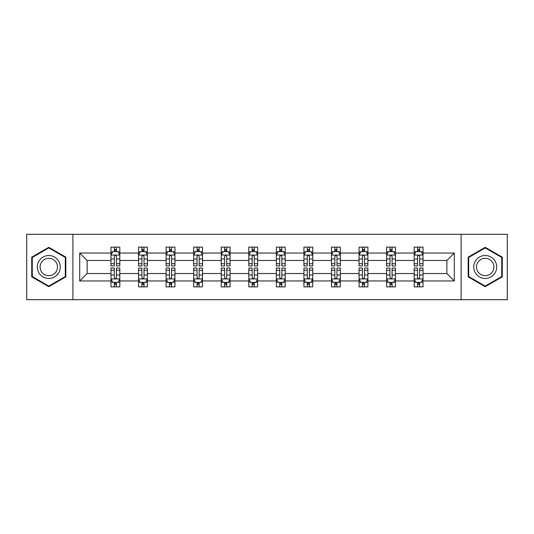 <?xml version="1.0" encoding="UTF-8"?>
<svg xmlns="http://www.w3.org/2000/svg" width="534" height="534" viewBox="0 0 534 534"><rect width="100%" height="100%" fill="white"/><g stroke="black" fill="none" stroke-linecap="round" stroke-linejoin="round"><path stroke-width="0.8" d="M461.096 299.687L507.3 299.687L507.3 234.313L461.096 234.313L461.096 299.687L72.904 299.687L72.904 234.313L26.7 234.313L26.7 299.687L72.904 299.687M423.021 280.957L423.021 273.535L446.871 273.535L454.294 280.957L423.021 280.957L423.021 286.878L419.664 286.878L419.664 282.373M461.096 234.313L72.904 234.313M414.184 280.957L395.454 280.957L395.454 273.535L414.184 273.535L414.184 286.878L423.021 286.878L423.021 282.159L421.359 282.159M395.454 280.957L395.454 286.878L392.096 286.878L392.096 282.373M386.623 280.957L367.893 280.957L367.893 273.535L386.623 273.535L386.623 286.878L395.454 286.878L395.454 282.159L393.792 282.159M367.893 280.957L367.893 286.878L364.535 286.878L364.535 282.373M359.055 280.957L340.325 280.957L340.325 273.535L359.055 273.535L359.055 286.878L367.893 286.878L367.893 282.159L366.231 282.159M340.325 280.957L340.325 286.878L336.967 286.878L336.967 282.373M331.494 280.957L312.764 280.957L312.764 273.535L331.494 273.535L331.494 286.878L340.325 286.878L340.325 282.159L338.663 282.159M312.764 280.957L312.764 286.878L309.406 286.878L309.406 282.373M303.926 280.957L285.196 280.957L285.196 273.535L303.926 273.535L303.926 286.878L312.764 286.878L312.764 282.159L311.102 282.159M285.196 280.957L285.196 286.878L281.845 286.878L281.845 282.373M276.365 280.957L257.635 280.957L257.635 273.535L276.365 273.535L276.365 286.878L285.196 286.878L285.196 282.159L283.541 282.159M257.635 280.957L257.635 286.878L254.277 286.878L254.277 282.373M248.804 280.957L230.074 280.957L230.074 273.535L248.804 273.535L248.804 286.878L257.635 286.878L257.635 282.159L255.973 282.159M230.074 280.957L230.074 286.878L226.716 286.878L226.716 282.373M221.236 280.957L202.506 280.957L202.506 273.535L221.236 273.535L221.236 286.878L230.074 286.878L230.074 282.159L228.412 282.159M202.506 280.957L202.506 286.878L199.149 286.878L199.149 282.373M193.675 280.957L174.945 280.957L174.945 273.535L193.675 273.535L193.675 286.878L202.506 286.878L202.506 282.159L200.844 282.159M174.945 280.957L174.945 286.878L171.588 286.878L171.588 282.373M166.107 280.957L147.377 280.957L147.377 273.535L166.107 273.535L166.107 286.878L174.945 286.878L174.945 282.159L173.283 282.159M147.377 280.957L147.377 286.878L144.02 286.878L144.02 282.373M138.546 280.957L119.816 280.957L119.816 273.535L138.546 273.535L138.546 286.878L147.377 286.878L147.377 282.159L145.722 282.159M119.816 280.957L119.816 286.878L116.459 286.878L116.459 282.373M110.979 280.957L79.706 280.957L79.706 253.043L110.979 253.043L110.979 260.465L87.129 260.465L87.129 273.535L110.979 273.535L110.979 286.878L119.816 286.878L119.816 282.159L118.154 282.159M112.641 251.841L110.979 251.841L110.979 247.122L110.979 253.043M114.336 251.627L114.336 247.122L110.979 247.122L119.816 247.122L119.816 253.043L138.546 253.043L138.546 247.122L147.377 247.122L147.377 253.043L166.107 253.043L166.107 247.122L174.945 247.122L174.945 253.043L193.675 253.043L193.675 247.122L202.506 247.122L202.506 253.043L221.236 253.043L221.236 247.122L230.074 247.122L230.074 253.043L248.804 253.043L248.804 247.122L257.635 247.122L257.635 253.043L276.365 253.043L276.365 247.122L285.196 247.122L285.196 253.043L303.926 253.043L303.926 247.122L312.764 247.122L312.764 253.043L331.494 253.043L331.494 247.122L340.325 247.122L340.325 253.043L359.055 253.043L359.055 247.122L367.893 247.122L367.893 253.043L386.623 253.043L386.623 247.122L395.454 247.122L395.454 253.043L414.184 253.043L414.184 247.122L423.021 247.122L423.021 253.043L454.294 253.043L454.294 280.957M414.184 253.043L414.184 260.465L395.454 260.465L395.454 253.043M386.623 253.043L386.623 260.465L367.893 260.465L367.893 253.043M359.055 253.043L359.055 260.465L340.325 260.465L340.325 253.043M331.494 253.043L331.494 260.465L312.764 260.465L312.764 253.043M303.926 253.043L303.926 260.465L285.196 260.465L285.196 253.043M276.365 253.043L276.365 260.465L257.635 260.465L257.635 253.043M248.804 253.043L248.804 260.465L230.074 260.465L230.074 253.043M221.236 253.043L221.236 260.465L202.506 260.465L202.506 253.043M193.675 253.043L193.675 260.465L174.945 260.465L174.945 253.043M166.107 253.043L166.107 260.465L147.377 260.465L147.377 253.043M138.546 253.043L138.546 260.465L119.816 260.465L119.816 253.043M79.706 253.043L87.129 260.465M446.871 273.535L446.871 260.465L423.021 260.465L423.021 253.043M417.541 251.541L419.664 251.541M389.98 251.541L392.096 251.541M362.412 251.541L364.535 251.541M334.851 251.541L336.967 251.541M307.284 251.541L309.406 251.541M279.723 251.541L281.845 251.541M252.155 251.541L254.277 251.541M224.594 251.541L226.716 251.541M197.033 251.541L199.149 251.541M169.465 251.541L171.588 251.541M141.904 251.541L144.02 251.541M114.336 251.541L116.459 251.541M114.336 282.459L116.459 282.459M141.904 282.459L144.02 282.459M169.465 282.459L171.588 282.459M197.033 282.459L199.149 282.459M224.594 282.459L226.716 282.459M252.155 282.459L254.277 282.459M279.723 282.459L281.845 282.459M307.284 282.459L309.406 282.459M334.851 282.459L336.967 282.459M362.412 282.459L364.535 282.459M389.98 282.459L392.096 282.459M417.541 282.459L419.664 282.459M87.129 273.535L79.706 280.957M454.294 253.043L446.871 260.465M65.836 257.154L48.788 247.309L31.733 257.154L31.733 276.846L48.788 286.691L65.836 276.846L65.836 257.154M468.164 257.154L468.164 276.846L485.212 286.691L502.267 276.846L502.267 257.154L485.212 247.309L468.164 257.154M116.459 249.418L114.336 249.418M110.979 263.723L110.979 265.939L114.336 265.939L114.336 263.723L110.979 263.723L110.979 260.465M119.816 260.465L119.816 265.939L116.459 265.939L116.459 256.487C115.751 255.125 115.044 255.125 114.336 256.487L114.336 263.723M118.154 251.841L119.816 251.841L119.816 247.122L116.459 247.122L116.459 251.627M119.816 255.159L118.047 251.627L112.747 251.627L110.979 255.159M114.336 284.582L116.459 284.582M119.816 270.277L119.816 268.061L116.459 268.061L116.459 270.277L119.816 270.277L119.816 273.535M110.979 273.535L110.979 268.061L114.336 268.061L114.336 277.513C115.044 278.875 115.751 278.875 116.459 277.513L116.459 270.277M112.641 282.159L110.979 282.159L110.979 286.878L114.336 286.878L114.336 282.373M110.979 278.841L112.747 282.373L118.047 282.373L119.816 278.841M144.02 249.418L141.904 249.418M140.208 251.841L138.546 251.841L138.546 247.122L141.904 247.122L141.904 251.627M138.546 263.723L138.546 265.939L141.904 265.939L141.904 263.723L138.546 263.723L138.546 260.465M147.377 260.465L147.377 265.939L144.02 265.939L144.02 256.487C143.319 255.125 142.611 255.125 141.904 256.487L141.904 263.723M145.722 251.841L147.377 251.841L147.377 247.122L144.02 247.122L144.02 251.627M147.377 255.159L145.615 251.627L140.315 251.627L138.546 255.159M171.588 249.418L169.465 249.418M167.769 251.841L166.107 251.841L166.107 247.122L169.465 247.122L169.465 251.627M166.107 263.723L166.107 265.939L169.465 265.939L169.465 263.723L166.107 263.723L166.107 260.465M174.945 260.465L174.945 265.939L171.588 265.939L171.588 256.487C170.88 255.125 170.172 255.125 169.465 256.487L169.465 263.723M173.283 251.841L174.945 251.841L174.945 247.122L171.588 247.122L171.588 251.627M174.945 255.159L173.176 251.627L167.876 251.627L166.107 255.159M141.904 284.582L144.02 284.582M147.377 270.277L147.377 268.061L144.02 268.061L144.02 270.277L147.377 270.277L147.377 273.535M138.546 273.535L138.546 268.061L141.904 268.061L141.904 277.513C142.611 278.875 143.312 278.875 144.02 277.513L144.02 270.277M140.208 282.159L138.546 282.159L138.546 286.878L141.904 286.878L141.904 282.373M138.546 278.841L140.315 282.373L145.615 282.373L147.377 278.841M169.465 284.582L171.588 284.582M174.945 270.277L174.945 268.061L171.588 268.061L171.588 270.277L174.945 270.277L174.945 273.535M166.107 273.535L166.107 268.061L169.465 268.061L169.465 277.513C170.172 278.875 170.88 278.875 171.588 277.513L171.588 270.277M167.769 282.159L166.107 282.159L166.107 286.878L169.465 286.878L169.465 282.373M166.107 278.841L167.876 282.373L173.176 282.373L174.945 278.841M38.842 261.26A11.488 11.488 0 0 0 43.047 276.946A11.488 11.488 0 0 0 58.733 272.74A11.488 11.488 0 0 0 54.528 257.054A11.488 11.488 0 0 0 38.842 261.26M41.258 262.655A8.698 8.698 0 0 0 44.435 274.529A8.698 8.698 0 0 0 56.317 271.345A8.698 8.698 0 0 0 53.133 259.471A8.698 8.698 0 0 0 41.258 262.655M65.308 257.461L65.308 276.539L48.788 286.077L32.267 276.539L32.267 257.461L48.788 247.923L65.308 257.461M475.267 261.26A11.488 11.488 0 0 0 479.472 276.946A11.488 11.488 0 0 0 495.158 272.74A11.488 11.488 0 0 0 490.953 257.054A11.488 11.488 0 0 0 475.267 261.26M477.683 262.655A8.698 8.698 0 0 0 480.867 274.529A8.698 8.698 0 0 0 492.742 271.345A8.698 8.698 0 0 0 489.565 259.471A8.698 8.698 0 0 0 477.683 262.655M501.733 257.461L501.733 276.539L485.212 286.077L468.692 276.539L468.692 257.461L485.212 247.923L501.733 257.461M199.149 249.418L197.033 249.418M195.337 251.841L193.675 251.841L193.675 247.122L197.033 247.122L197.033 251.627M193.675 263.723L193.675 265.939L197.033 265.939L197.033 263.723L193.675 263.723L193.675 260.465M202.506 260.465L202.506 265.939L199.149 265.939L199.149 256.487C198.448 255.125 197.74 255.125 197.033 256.487L197.033 263.723M200.844 251.841L202.506 251.841L202.506 247.122L199.149 247.122L199.149 251.627M202.506 255.159L200.744 251.627L195.437 251.627L193.675 255.159M197.033 284.582L199.149 284.582M202.506 270.277L202.506 268.061L199.149 268.061L199.149 270.277L202.506 270.277L202.506 273.535M193.675 273.535L193.675 268.061L197.033 268.061L197.033 277.513C197.734 278.875 198.441 278.875 199.149 277.513L199.149 270.277M195.337 282.159L193.675 282.159L193.675 286.878L197.033 286.878L197.033 282.373M193.675 278.841L195.437 282.373L200.744 282.373L202.506 278.841M226.716 249.418L224.594 249.418M222.898 251.841L221.236 251.841L221.236 247.122L224.594 247.122L224.594 251.627M221.236 263.723L221.236 265.939L224.594 265.939L224.594 263.723L221.236 263.723L221.236 260.465M230.074 260.465L230.074 265.939L226.716 265.939L226.716 256.487C226.009 255.125 225.301 255.125 224.594 256.487L224.594 263.723M228.412 251.841L230.074 251.841L230.074 247.122L226.716 247.122L226.716 251.627M230.074 255.159L228.305 251.627L223.005 251.627L221.236 255.159M224.594 284.582L226.716 284.582M230.074 270.277L230.074 268.061L226.716 268.061L226.716 270.277L230.074 270.277L230.074 273.535M221.236 273.535L221.236 268.061L224.594 268.061L224.594 277.513C225.301 278.875 226.009 278.875 226.716 277.513L226.716 270.277M222.898 282.159L221.236 282.159L221.236 286.878L224.594 286.878L224.594 282.373M221.236 278.841L223.005 282.373L228.305 282.373L230.074 278.841M254.277 249.418L252.155 249.418M250.459 251.841L248.804 251.841L248.804 247.122L252.155 247.122L252.155 251.627M248.804 263.723L248.804 265.939L252.155 265.939L252.155 263.723L248.804 263.723L248.804 260.465M257.635 260.465L257.635 265.939L254.277 265.939L254.277 256.487C253.57 255.125 252.862 255.125 252.155 256.487L252.155 263.723M255.973 251.841L257.635 251.841L257.635 247.122L254.277 247.122L254.277 251.627M257.635 255.159L255.866 251.627L250.566 251.627L248.804 255.159M252.155 284.582L254.277 284.582M257.635 270.277L257.635 268.061L254.277 268.061L254.277 270.277L257.635 270.277L257.635 273.535M248.804 273.535L248.804 268.061L252.155 268.061L252.155 277.513C252.862 278.875 253.57 278.875 254.277 277.513L254.277 270.277M250.459 282.159L248.804 282.159L248.804 286.878L252.155 286.878L252.155 282.373M248.804 278.841L250.566 282.373L255.866 282.373L257.635 278.841M281.845 249.418L279.723 249.418M278.027 251.841L276.365 251.841L276.365 247.122L279.723 247.122L279.723 251.627M276.365 263.723L276.365 265.939L279.723 265.939L279.723 263.723L276.365 263.723L276.365 260.465M285.196 260.465L285.196 265.939L281.845 265.939L281.845 256.487C281.138 255.125 280.43 255.125 279.723 256.487L279.723 263.723M283.541 251.841L285.196 251.841L285.196 247.122L281.845 247.122L281.845 251.627M285.196 255.159L283.434 251.627L278.134 251.627L276.365 255.159M279.723 284.582L281.845 284.582M285.196 270.277L285.196 268.061L281.845 268.061L281.845 270.277L285.196 270.277L285.196 273.535M276.365 273.535L276.365 268.061L279.723 268.061L279.723 277.513C280.43 278.875 281.138 278.875 281.845 277.513L281.845 270.277M278.027 282.159L276.365 282.159L276.365 286.878L279.723 286.878L279.723 282.373M276.365 278.841L278.134 282.373L283.434 282.373L285.196 278.841M309.406 249.418L307.284 249.418M305.588 251.841L303.926 251.841L303.926 247.122L307.284 247.122L307.284 251.627M303.926 263.723L303.926 265.939L307.284 265.939L307.284 263.723L303.926 263.723L303.926 260.465M312.764 260.465L312.764 265.939L309.406 265.939L309.406 256.487C308.699 255.125 307.991 255.125 307.284 256.487L307.284 263.723M311.102 251.841L312.764 251.841L312.764 247.122L309.406 247.122L309.406 251.627M312.764 255.159L310.995 251.627L305.695 251.627L303.926 255.159M307.284 284.582L309.406 284.582M312.764 270.277L312.764 268.061L309.406 268.061L309.406 270.277L312.764 270.277L312.764 273.535M303.926 273.535L303.926 268.061L307.284 268.061L307.284 277.513C307.991 278.875 308.699 278.875 309.406 277.513L309.406 270.277M305.588 282.159L303.926 282.159L303.926 286.878L307.284 286.878L307.284 282.373M303.926 278.841L305.695 282.373L310.995 282.373L312.764 278.841M336.967 249.418L334.851 249.418M333.156 251.841L331.494 251.841L331.494 247.122L334.851 247.122L334.851 251.627M331.494 263.723L331.494 265.939L334.851 265.939L334.851 263.723L331.494 263.723L331.494 260.465M340.325 260.465L340.325 265.939L336.967 265.939L336.967 256.487C336.266 255.125 335.559 255.125 334.851 256.487L334.851 263.723M338.663 251.841L340.325 251.841L340.325 247.122L336.967 247.122L336.967 251.627M340.325 255.159L338.563 251.627L333.256 251.627L331.494 255.159M334.851 284.582L336.967 284.582M340.325 270.277L340.325 268.061L336.967 268.061L336.967 270.277L340.325 270.277L340.325 273.535M331.494 273.535L331.494 268.061L334.851 268.061L334.851 277.513C335.552 278.875 336.26 278.875 336.967 277.513L336.967 270.277M333.156 282.159L331.494 282.159L331.494 286.878L334.851 286.878L334.851 282.373M331.494 278.841L333.256 282.373L338.563 282.373L340.325 278.841M364.535 249.418L362.412 249.418M360.717 251.841L359.055 251.841L359.055 247.122L362.412 247.122L362.412 251.627M359.055 263.723L359.055 265.939L362.412 265.939L362.412 263.723L359.055 263.723L359.055 260.465M367.893 260.465L367.893 265.939L364.535 265.939L364.535 256.487C363.828 255.125 363.12 255.125 362.412 256.487L362.412 263.723M366.231 251.841L367.893 251.841L367.893 247.122L364.535 247.122L364.535 251.627M367.893 255.159L366.124 251.627L360.824 251.627L359.055 255.159M392.096 249.418L389.98 249.418M388.278 251.841L386.623 251.841L386.623 247.122L389.98 247.122L389.98 251.627M386.623 263.723L386.623 265.939L389.98 265.939L389.98 263.723L386.623 263.723L386.623 260.465M395.454 260.465L395.454 265.939L392.096 265.939L392.096 256.487C391.389 255.125 390.688 255.125 389.98 256.487L389.98 263.723M393.792 251.841L395.454 251.841L395.454 247.122L392.096 247.122L392.096 251.627M395.454 255.159L393.685 251.627L388.385 251.627L386.623 255.159M419.664 249.418L417.541 249.418M415.846 251.841L414.184 251.841L414.184 247.122L417.541 247.122L417.541 251.627M414.184 263.723L414.184 265.939L417.541 265.939L417.541 263.723L414.184 263.723L414.184 260.465M423.021 260.465L423.021 265.939L419.664 265.939L419.664 256.487C418.956 255.125 418.249 255.125 417.541 256.487L417.541 263.723M421.359 251.841L423.021 251.841L423.021 247.122L419.664 247.122L419.664 251.627M423.021 255.159L421.253 251.627L415.953 251.627L414.184 255.159M362.412 284.582L364.535 284.582M367.893 270.277L367.893 268.061L364.535 268.061L364.535 270.277L367.893 270.277L367.893 273.535M359.055 273.535L359.055 268.061L362.412 268.061L362.412 277.513C363.12 278.875 363.828 278.875 364.535 277.513L364.535 270.277M360.717 282.159L359.055 282.159L359.055 286.878L362.412 286.878L362.412 282.373M359.055 278.841L360.824 282.373L366.124 282.373L367.893 278.841M389.98 284.582L392.096 284.582M395.454 270.277L395.454 268.061L392.096 268.061L392.096 270.277L395.454 270.277L395.454 273.535M386.623 273.535L386.623 268.061L389.98 268.061L389.98 277.513C390.681 278.875 391.389 278.875 392.096 277.513L392.096 270.277M388.278 282.159L386.623 282.159L386.623 286.878L389.98 286.878L389.98 282.373M386.623 278.841L388.385 282.373L393.685 282.373L395.454 278.841M417.541 284.582L419.664 284.582M423.021 270.277L423.021 268.061L419.664 268.061L419.664 270.277L423.021 270.277L423.021 273.535M414.184 273.535L414.184 268.061L417.541 268.061L417.541 277.513C418.249 278.875 418.956 278.875 419.664 277.513L419.664 270.277M415.846 282.159L414.184 282.159L414.184 286.878L417.541 286.878L417.541 282.373M414.184 278.841L415.953 282.373L421.253 282.373L423.021 278.841M119.77 255.072L111.025 255.072M119.816 263.723L116.459 263.723M114.336 258.99L110.979 258.99M119.816 258.99L116.459 258.99M116.459 250.546L114.336 250.546M111.025 278.928L119.77 278.928M110.979 270.277L114.336 270.277M116.459 275.01L119.816 275.01M110.979 275.01L114.336 275.01M114.336 283.454L116.459 283.454M147.337 255.072L138.593 255.072M147.377 263.723L144.02 263.723M141.904 258.99L138.546 258.99M147.377 258.99L144.02 258.99M144.02 250.546L141.904 250.546M174.898 255.072L166.154 255.072M174.945 263.723L171.588 263.723M169.465 258.99L166.107 258.99M174.945 258.99L171.588 258.99M171.588 250.546L169.465 250.546M138.586 278.928L147.337 278.928M138.546 270.277L141.904 270.277M144.02 275.01L147.377 275.01M138.546 275.01L141.904 275.01M141.904 283.454L144.02 283.454M166.154 278.928L174.898 278.928M166.107 270.277L169.465 270.277M171.588 275.01L174.945 275.01M166.107 275.01L169.465 275.01M169.465 283.454L171.588 283.454M202.466 255.072L193.715 255.072M202.506 263.723L199.149 263.723M197.033 258.99L193.675 258.99M202.506 258.99L199.149 258.99M199.149 250.546L197.033 250.546M193.715 278.928L202.466 278.928M193.675 270.277L197.033 270.277M199.149 275.01L202.506 275.01M193.675 275.01L197.033 275.01M197.033 283.454L199.149 283.454M230.027 255.072L221.283 255.072M230.074 263.723L226.716 263.723M224.594 258.99L221.236 258.99M230.074 258.99L226.716 258.99M226.716 250.546L224.594 250.546M221.283 278.928L230.027 278.928M221.236 270.277L224.594 270.277M226.716 275.01L230.074 275.01M221.236 275.01L224.594 275.01M224.594 283.454L226.716 283.454M257.588 255.072L248.844 255.072M257.635 263.723L254.277 263.723M252.155 258.99L248.804 258.99M257.635 258.99L254.277 258.99M254.277 250.546L252.155 250.546M248.844 278.928L257.588 278.928M248.804 270.277L252.155 270.277M254.277 275.01L257.635 275.01M248.804 275.01L252.155 275.01M252.155 283.454L254.277 283.454M285.156 255.072L276.412 255.072M285.196 263.723L281.845 263.723M279.723 258.99L276.365 258.99M285.196 258.99L281.845 258.99M281.845 250.546L279.723 250.546M276.412 278.928L285.156 278.928M276.365 270.277L279.723 270.277M281.845 275.01L285.196 275.01M276.365 275.01L279.723 275.01M279.723 283.454L281.845 283.454M312.717 255.072L303.973 255.072M312.764 263.723L309.406 263.723M307.284 258.99L303.926 258.99M312.764 258.99L309.406 258.99M309.406 250.546L307.284 250.546M303.973 278.928L312.717 278.928M303.926 270.277L307.284 270.277M309.406 275.01L312.764 275.01M303.926 275.01L307.284 275.01M307.284 283.454L309.406 283.454M340.285 255.072L331.534 255.072M340.325 263.723L336.967 263.723M334.851 258.99L331.494 258.99M340.325 258.99L336.967 258.99M336.967 250.546L334.851 250.546M331.534 278.928L340.285 278.928M331.494 270.277L334.851 270.277M336.967 275.01L340.325 275.01M331.494 275.01L334.851 275.01M334.851 283.454L336.967 283.454M367.846 255.072L359.102 255.072M367.893 263.723L364.535 263.723M362.412 258.99L359.055 258.99M367.893 258.99L364.535 258.99M364.535 250.546L362.412 250.546M395.414 255.072L386.663 255.072M395.454 263.723L392.096 263.723M389.98 258.99L386.623 258.99M395.454 258.99L392.096 258.99M392.096 250.546L389.98 250.546M422.975 255.072L414.23 255.072M423.021 263.723L419.664 263.723M417.541 258.99L414.184 258.99M423.021 258.99L419.664 258.99M419.664 250.546L417.541 250.546M359.102 278.928L367.846 278.928M359.055 270.277L362.412 270.277M364.535 275.01L367.893 275.01M359.055 275.01L362.412 275.01M362.412 283.454L364.535 283.454M386.663 278.928L395.407 278.928M386.623 270.277L389.98 270.277M392.096 275.01L395.454 275.01M386.623 275.01L389.98 275.01M389.98 283.454L392.096 283.454M414.23 278.928L422.975 278.928M414.184 270.277L417.541 270.277M419.664 275.01L423.021 275.01M414.184 275.01L417.541 275.01M417.541 283.454L419.664 283.454"/></g></svg>
